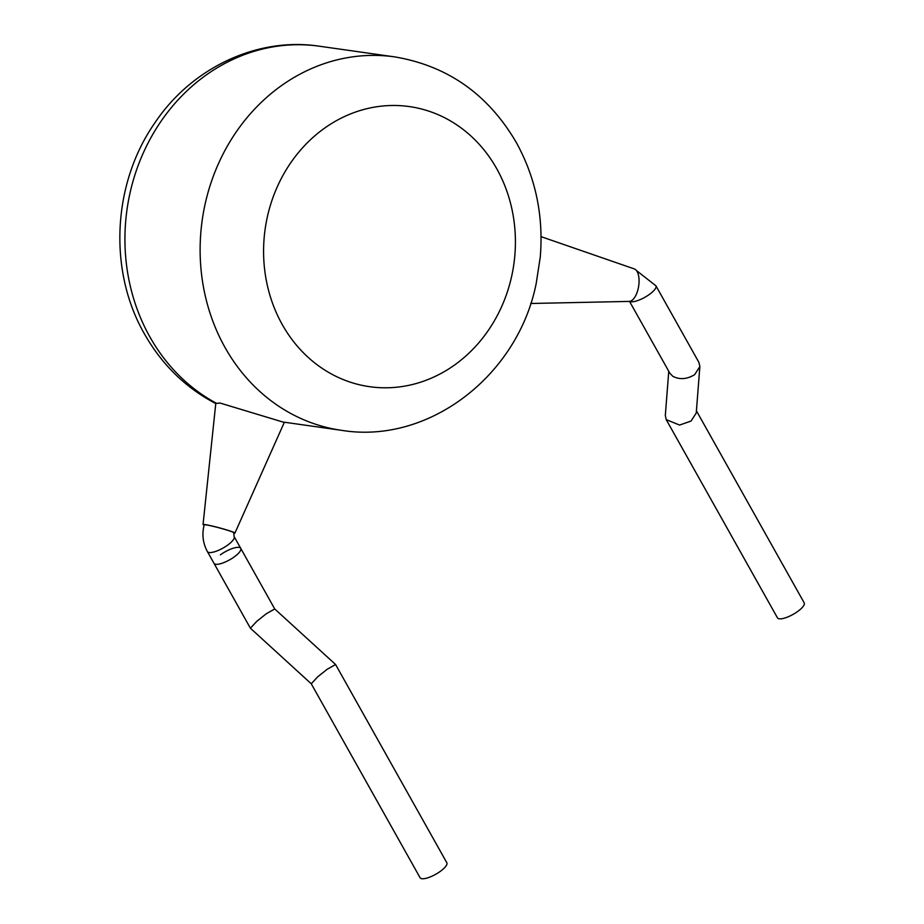 <?xml version="1.0" encoding="UTF-8"?>
<svg xmlns="http://www.w3.org/2000/svg" width="924" height="924" viewBox="0 0 924 924"><rect width="100%" height="100%" fill="white"/><g stroke="black" fill="none" stroke-linecap="round" stroke-linejoin="round"><path stroke-width="1.39" d="M274.751 608.962L266.297 613.755L256.826 621.286L250.404 628.216L311.261 683.795L317.671 676.842L327.131 669.311L335.585 664.518L446.835 862.762A15.327 4.597 150.7 0 1 440.459 871.251A15.327 4.597 150.7 0 1 420.108 877.765L311.249 683.772M234.338 556.826A15.327 4.597 150.7 0 1 213.998 563.328A15.327 4.597 150.7 0 0 215.742 564.275A15.327 4.597 150.7 0 0 232.063 558.373A15.327 4.597 150.7 0 0 240.725 548.336A15.327 4.597 150.7 0 1 234.338 556.826M220.374 554.839A15.327 4.597 150.7 0 1 240.725 548.336L274.728 608.939L335.551 664.483M207.392 551.57A15.327 4.597 150.7 0 0 209.147 552.517A15.327 4.597 150.7 0 0 225.456 546.615A15.327 4.597 150.7 0 0 234.118 536.567L233.784 532.778A15.327 0.959 -165 0 0 222.707 528.828A15.327 0.959 -165 0 0 205.937 524.844A15.327 0.959 -165 0 0 204.192 524.832C201.802 534.268 202.864 543.173 207.392 551.57L250.404 628.216M233.703 533.148A16.505 1.04 -165 0 0 234.927 533.09A16.505 1.04 -165 0 0 223.065 528.851A16.505 1.04 -165 0 0 204.932 524.543A16.505 1.04 -165 0 0 203.049 524.532A16.505 1.04 -165 0 0 204.088 525.202M341.545 430.33C428.782 444.663 517.96 375.502 536.197 283.483L540.274 256.988C543.647 215.858 535.666 177.72 516.343 142.55C488.149 94.283 447.539 65.719 394.479 56.861A188.6 167.44 -81.9 0 0 228.367 144.352A188.6 167.44 -81.9 0 0 225.063 347.551A188.6 167.44 -81.9 0 0 341.545 430.33L282.825 422.002L219.9 403.003L215.789 403.499M541.06 236.648L634.326 268.919A16.505 7.588 98.9 0 1 638.646 286.244A16.505 7.588 98.9 0 1 629.209 301.409L530.699 303.488M636.451 270.536L655.936 285.816L698.948 362.462L699.861 366.585L694.64 374.647C686.982 379.302 679.694 379.856 672.776 376.287L669.842 373.204L629.533 301.386M668.757 371.286L665.315 415.5L666.227 419.635L679.579 425.063L691.036 421.067L696.246 413.016L699.861 366.585M696.419 410.81L804.203 602.875A15.327 4.597 150.7 0 1 797.816 611.365A15.327 4.597 150.7 0 1 777.477 617.879L666.227 419.635M655.936 285.816A15.327 4.597 150.7 0 1 647.274 295.853A15.327 4.597 150.7 0 1 630.965 301.755A15.327 4.597 150.7 0 1 629.752 301.363M215.87 403.615C185.655 387.837 161.862 364.622 144.49 333.98C108.05 270.674 112.485 183.495 154.862 122.88C191.522 67.983 257.103 36.729 319.288 46.2A188.6 167.44 98.1 0 0 153.176 133.691A188.6 167.44 98.1 0 0 149.873 336.89A188.6 167.44 98.1 0 0 216.193 403.153M496.708 168.665A141.453 125.583 98.1 0 0 323.458 128.967A141.453 125.583 98.1 0 0 282.282 324.601A141.453 125.583 98.1 0 0 455.532 364.31A141.453 125.583 98.1 0 0 496.708 168.665M234.927 533.09L284.373 422.222M319.288 46.2L394.479 56.861M203.049 524.532L215.777 403.499M234.118 536.567L240.725 548.336"/></g></svg>
